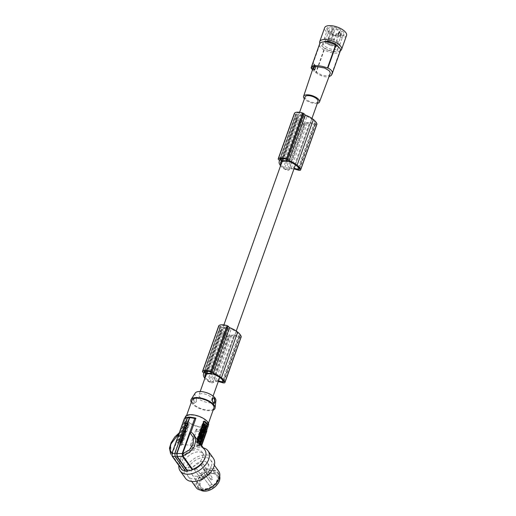 <?xml version="1.0" encoding="UTF-8"?>
<svg xmlns="http://www.w3.org/2000/svg" width="516" height="516" viewBox="0 0 516 516"><rect width="100%" height="100%" fill="white"/><g stroke="black" fill="none" stroke-linecap="round" stroke-linejoin="round"><path stroke-width="0.39" stroke-dasharray="2.58 1.94" d="M214.927 374.739L231.2 329.04A12.707 5.302 19.6 0 1 236.031 331.782A16.931 7.063 19.6 0 1 236.78 332.362A16.931 7.063 19.6 0 1 239.076 334.562A8.798 3.67 19.6 0 1 239.966 335.471A1.858 0.774 19.6 0 1 240.127 335.993A1.858 0.774 19.6 0 1 240.101 336.051A1.858 0.774 19.6 0 1 238.386 336.187L233.961 334.929L217.688 380.627L218.507 380.86M213.398 374.152L229.672 328.453A14.106 5.882 19.6 0 1 231.2 329.04M222.802 380.253L239.076 334.562M241.178 336.903A2.322 0.968 19.6 0 1 239.05 337.077L234.393 335.761L231.561 335.755L229.149 337.038A2.322 0.968 19.6 0 1 226.26 336.625A11.081 4.625 19.6 0 1 221.054 332.556A11.081 4.625 19.6 0 1 220.745 332.052A14.854 6.198 19.6 0 1 220.667 331.943A14.854 6.198 19.6 0 1 219.816 328.337A14.854 6.198 19.6 0 1 220.235 327.583L218.9 326.209A1.161 0.484 19.6 0 1 218.739 325.944M224.079 334.478A9.469 3.954 19.6 0 0 225.066 335.484L208.793 381.182A9.469 3.954 19.6 0 1 207.806 380.176L224.079 334.478A16.931 7.063 19.6 0 1 222.151 332.31A16.931 7.063 19.6 0 1 221.783 331.736A11.113 4.638 19.6 0 1 221.241 329.182A11.113 4.638 19.6 0 1 221.719 328.428L223.254 328.434L206.98 374.132M222.112 327.596L220.326 326.067A8.598 3.586 19.6 0 1 220.816 325.796A6.192 2.586 19.6 0 1 225.46 325.809A8.598 3.586 19.6 0 1 226.472 326.086L227.859 327.254L227.64 327.608L222.112 327.596L206.606 371.139M293.978 168.906L310.097 123.169L307.259 123.156L304.853 124.446A2.322 0.968 19.6 0 1 301.963 124.027A11.081 4.625 19.6 0 1 296.758 119.964A11.081 4.625 19.6 0 1 296.442 119.454A14.854 6.198 19.6 0 1 296.371 119.351A14.854 6.198 19.6 0 1 295.52 115.739A14.854 6.198 19.6 0 1 295.932 114.991L294.604 113.617A1.161 0.484 19.6 0 1 294.442 113.352M316.876 124.311A2.322 0.968 19.6 0 1 314.754 124.485L310.097 123.169M233.961 334.929A6.843 2.857 -160.4 0 1 232.2 335.155A6.843 2.857 -160.4 0 1 230.291 334.974L228.007 336.219L211.734 381.917L214.017 380.673A6.843 2.857 -160.4 0 0 215.927 380.853A6.843 2.857 -160.4 0 0 217.688 380.627M229.672 328.453L228.13 328.447A6.843 2.857 -160.4 0 0 225.344 328.079A6.843 2.857 -160.4 0 0 223.254 328.434M225.066 335.484A1.858 0.774 -160.4 0 0 228.007 336.219M207.806 380.176A16.931 7.063 19.6 0 1 205.878 378.009A16.931 7.063 19.6 0 1 205.51 377.435L221.783 331.736M307.259 123.156L290.992 168.855L288.579 170.145A2.322 0.968 19.6 0 1 285.69 169.725A11.081 4.625 19.6 0 1 280.562 165.765M289.721 168.074L305.994 122.376L303.705 123.627A1.858 0.774 -160.4 0 1 300.77 122.885L284.497 168.584A1.858 0.774 -160.4 0 0 287.431 169.319L289.721 168.074A6.843 2.857 -160.4 0 0 291.63 168.261A6.843 2.857 -160.4 0 0 293.391 168.029L294.204 168.261M218.274 381.505L234.393 335.761M298.506 167.661L314.779 121.963A8.798 3.67 19.6 0 1 315.663 122.879A1.858 0.774 19.6 0 1 315.824 123.401A1.858 0.774 19.6 0 1 315.798 123.459A1.858 0.774 19.6 0 1 314.089 123.595L309.665 122.331L293.391 168.029M208.793 381.182A1.858 0.774 -160.4 0 0 211.734 381.917M284.497 168.584A9.469 3.954 19.6 0 1 283.503 167.577L299.777 121.879A16.931 7.063 19.6 0 1 297.848 119.718A16.931 7.063 19.6 0 1 297.48 119.138A11.113 4.638 19.6 0 1 296.945 116.59A11.113 4.638 19.6 0 1 297.422 115.836L298.957 115.842L282.684 161.534M300.77 122.885A9.469 3.954 19.6 0 1 299.777 121.879M293.823 168.867L290.992 168.855M205.51 377.435A11.113 4.638 19.6 0 1 205.31 377.099M218.12 381.459L215.288 381.447L212.882 382.737A2.322 0.968 19.6 0 1 209.986 382.324A11.081 4.625 19.6 0 1 204.858 378.363M230.291 334.974L214.017 380.673M203.962 373.281L220.235 327.583M231.561 335.755L215.288 381.447M204.542 371.494L220.816 325.796M303.556 114.662L302.17 113.494A8.598 3.586 19.6 0 0 301.157 113.217A6.192 2.586 19.6 0 0 296.513 113.204A8.598 3.586 19.6 0 0 296.029 113.468L297.816 114.997L303.647 114.894L287.283 160.36M289.095 161.56L305.369 115.861A14.106 5.882 19.6 0 1 306.897 116.448A12.707 5.302 19.6 0 1 311.728 119.19A16.931 7.063 19.6 0 1 312.483 119.764A16.931 7.063 19.6 0 1 314.779 121.963M305.369 115.861L303.827 115.855A6.843 2.857 -160.4 0 0 301.041 115.487A6.843 2.857 -160.4 0 0 298.957 115.842M305.994 122.376A6.843 2.857 -160.4 0 0 307.904 122.563A6.843 2.857 -160.4 0 0 309.665 122.331M205.445 374.126L221.719 328.428M314.754 70.215L316.108 66.422L313.831 63.674L312.199 67.577L314.754 70.215L314.276 70.318L314.754 70.215M312.07 68.047L313.625 63.674A11.371 4.747 -160.4 0 0 315.831 65.951L314.276 70.318A11.371 4.747 -160.4 0 1 312.07 68.047L312.27 68.047M305.098 96.86A6.843 2.857 -160.4 0 0 307.962 100.626A6.843 2.857 -160.4 0 0 314.979 102.69A6.843 2.857 -160.4 0 0 317.998 101.452M201.995 393.65A6.843 2.857 -160.4 0 0 198.976 394.888A6.843 2.857 -160.4 0 0 201.84 398.655A6.843 2.857 -160.4 0 0 208.851 400.726A6.843 2.857 -160.4 0 0 211.876 399.481A6.843 2.857 -160.4 0 0 209.012 395.714A6.843 2.857 -160.4 0 0 201.995 393.65M279.659 160.689L295.932 114.991M209.186 371.507L225.46 325.809M284.884 158.915L301.157 113.217M283.503 167.577A16.931 7.063 19.6 0 1 281.575 165.417A16.931 7.063 19.6 0 1 281.207 164.836L297.48 119.138M281.207 164.836A11.113 4.638 19.6 0 1 281.007 164.507M281.149 161.534L297.422 115.836M280.24 158.902L296.513 113.204M228.13 328.447L211.857 374.145M290.631 162.147L306.897 116.448M303.827 115.855L287.554 161.553M314.586 65.119L314.212 65.119L313.573 67.119L313.947 67.39L314.083 64.887L314.637 65.468L313.928 65.99L314.489 65.88M313.573 67.119L313.431 67.783L313.805 67.79M330.092 73.962L329.002 75.246L327.138 75.91L321.907 75.22L315.495 71.556L313.502 69.447L313.109 67.899M317.308 103.394A8.443 3.522 19.6 0 1 315.779 103.516A8.443 3.522 19.6 0 1 304.408 98.801M313.225 67.86L313.225 67.86C312.664 65.861 312.993 64.945 314.212 65.119L314.083 64.887M315.353 66.19A11.371 4.747 -160.4 0 1 314.663 65.577L315.031 65.577L314.45 65.661L314.321 67.125L314.109 66.525L314.683 66.345L314.825 65.661L315.676 66.538L314.618 69.505L313.767 68.628L314.321 67.473L313.767 67.583L313.451 68.976A11.371 4.747 -160.4 0 0 314.141 69.589L314.618 69.505L314.141 69.589L315.624 66.19M312.29 69.686L315.728 72.704A46.414 32.231 -44.1 0 0 316.108 72.801C319.604 75.349 323.21 76.742 326.918 76.974L329.053 76.716M314.321 67.125L313.947 67.125L314.302 65.996M328.079 40.809A1.393 0.581 -160.4 0 0 327.466 41.061A1.393 0.581 -160.4 0 0 328.047 41.828A1.393 0.581 -160.4 0 0 329.472 42.248A1.393 0.581 -160.4 0 0 330.085 41.996A1.393 0.581 -160.4 0 0 329.505 41.228A1.393 0.581 -160.4 0 0 328.079 40.809M313.934 66.338L314.309 66.338L313.767 67.583L314.141 67.583M329.331 38.719A1.393 0.581 -160.4 0 0 328.718 38.971A1.393 0.581 -160.4 0 0 329.305 39.738A1.393 0.581 -160.4 0 0 330.73 40.158A1.393 0.581 -160.4 0 0 331.343 39.906A1.393 0.581 -160.4 0 0 330.762 39.139A1.393 0.581 -160.4 0 0 329.331 38.719M332.659 29.38A1.393 0.581 -160.4 0 0 332.046 29.631A1.393 0.581 -160.4 0 0 332.627 30.399A1.393 0.581 -160.4 0 0 334.052 30.818A1.393 0.581 -160.4 0 0 334.671 30.567A1.393 0.581 -160.4 0 0 334.084 29.799A1.393 0.581 -160.4 0 0 332.659 29.38M339.928 35.617L340.882 32.934L341.308 32.934A6.592 2.748 -160.4 0 1 341.598 34.411A6.592 2.748 -160.4 0 1 338.69 35.604A6.592 2.748 -160.4 0 1 331.936 33.617A6.592 2.748 -160.4 0 1 329.182 29.986A6.592 2.748 -160.4 0 1 332.091 28.793A6.592 2.748 -160.4 0 1 339.909 31.495L339.489 31.495A1.161 0.484 19.6 0 0 338.973 31.708A1.161 0.484 19.6 0 0 339.128 32.095L338.406 35.017A1.161 0.484 19.6 0 0 339.928 35.617L340.354 35.617A6.592 2.748 -160.4 0 0 338.954 34.179L338.535 34.179L339.489 31.495M340.882 32.934A1.161 0.484 19.6 0 1 339.36 32.334M331.401 31.47A1.393 0.581 -160.4 0 0 330.788 31.721A1.393 0.581 -160.4 0 0 331.369 32.489A1.393 0.581 -160.4 0 0 332.801 32.908A1.393 0.581 -160.4 0 0 333.413 32.656A1.393 0.581 -160.4 0 0 332.833 31.889A1.393 0.581 -160.4 0 0 331.401 31.47M336.729 33.579A1.393 0.581 -160.4 0 0 336.116 33.83A1.393 0.581 -160.4 0 0 336.696 34.598A1.393 0.581 -160.4 0 0 338.122 35.017A1.393 0.581 -160.4 0 0 338.735 34.766A1.393 0.581 -160.4 0 0 338.154 33.998A1.393 0.581 -160.4 0 0 336.729 33.579M341.308 32.934L340.354 35.617M339.128 32.095L338.173 34.772A1.161 0.484 19.6 0 1 338.019 34.391A1.161 0.484 19.6 0 1 338.535 34.179M333.401 42.918A1.393 0.581 -160.4 0 0 332.788 43.17A1.393 0.581 -160.4 0 0 333.368 43.937A1.393 0.581 -160.4 0 0 334.794 44.357A1.393 0.581 -160.4 0 0 335.413 44.105A1.393 0.581 -160.4 0 0 334.826 43.338A1.393 0.581 -160.4 0 0 333.401 42.918M319.23 45.073L319.623 45.073L311.458 68.009M339.909 31.495L338.954 34.179M337.922 43.144A6.592 2.748 -160.4 0 0 328.55 38.726A6.592 2.748 -160.4 0 0 325.641 39.925A6.592 2.748 -160.4 0 0 328.402 43.55A6.592 2.748 -160.4 0 0 335.155 45.537A6.592 2.748 -160.4 0 0 338.064 44.344A6.592 2.748 -160.4 0 0 337.922 43.144M330.027 45.169A8.353 3.483 19.6 0 1 323.983 39.332A8.353 3.483 19.6 0 1 333.678 39.1A8.353 3.483 19.6 0 1 339.722 44.937A8.353 3.483 19.6 0 1 330.027 45.169M333.613 35.101A8.353 3.483 19.6 0 1 329.737 32.972A8.353 3.483 19.6 0 1 327.57 29.257A8.353 3.483 19.6 0 1 337.264 29.025A8.353 3.483 19.6 0 1 343.308 34.862A8.353 3.483 19.6 0 1 339.283 36.372A8.353 3.483 19.6 0 1 333.613 35.101M333.575 34.978A9.282 3.87 19.6 0 1 329.266 32.618A9.282 3.87 19.6 0 1 327.912 27.387A9.282 3.87 19.6 0 1 337.632 28.232A9.282 3.87 19.6 0 1 344.359 33.572A9.282 3.87 19.6 0 1 339.87 36.391A9.282 3.87 19.6 0 1 333.575 34.978M346.533 35.494A11.604 4.844 19.6 0 1 337.832 37.223A11.604 4.844 19.6 0 1 326.202 31.573A11.604 4.844 19.6 0 1 324.674 27.709M340.399 50.71A11.604 4.844 19.6 0 1 330.995 50.691A11.604 4.844 19.6 0 1 321.249 45.479A11.604 4.844 19.6 0 1 319.843 43.467M337.774 46.311A8.004 3.341 19.6 0 1 338.193 48.194A8.004 3.341 19.6 0 1 334.658 49.646A8.004 3.341 19.6 0 1 326.46 47.233A8.004 3.341 19.6 0 1 323.106 42.828A8.004 3.341 19.6 0 1 324.022 41.867M333.955 51.632A8.004 3.341 19.6 0 1 325.751 49.22A8.004 3.341 19.6 0 1 322.403 44.815A8.004 3.341 19.6 0 1 325.931 43.363A8.004 3.341 19.6 0 1 334.136 45.776A8.004 3.341 19.6 0 1 337.483 50.181A8.004 3.341 19.6 0 1 333.955 51.632M319.21 45.073A11.371 4.747 -160.4 0 0 323.861 49.865L324.274 49.871A10.907 4.554 -160.4 0 0 335.406 53.135A10.907 4.554 -160.4 0 0 340.218 51.155A10.907 4.554 -160.4 0 0 340.263 49.923L340.676 49.923M319.623 45.073A10.907 4.554 19.6 0 1 319.668 43.841M323.861 49.865L315.728 72.704M314.683 66.345L314.321 67.473M340.263 49.923L332.098 72.859M324.274 49.871L316.108 72.801M313.741 66.525L314.147 66.938L313.741 66.525L314.147 66.938L313.741 66.525L314.109 66.525M195.229 393.076A11.036 4.605 -160.4 0 0 199.221 399.307A11.036 4.605 -160.4 0 0 210.954 402.886A11.036 4.605 -160.4 0 0 215.927 400.448M191.275 402.338A12.765 5.328 -160.4 0 0 209.341 410.736A12.765 5.328 -160.4 0 0 213.134 410.123M213.882 408.033A11.604 4.844 19.6 0 1 208.761 410.136A11.604 4.844 19.6 0 1 196.873 406.634A11.604 4.844 19.6 0 1 192.017 400.248M191.12 415.032A11.604 4.844 19.6 0 1 203.014 418.528A11.604 4.844 19.6 0 1 207.864 424.92A11.604 4.844 19.6 0 1 202.749 427.022A11.604 4.844 19.6 0 1 190.855 423.526A11.604 4.844 19.6 0 1 186.005 417.134A11.604 4.844 19.6 0 1 191.12 415.032M208.522 425.152A12.3 5.134 19.6 0 1 203.098 427.383A12.3 5.134 19.6 0 1 190.494 423.675A12.3 5.134 19.6 0 1 185.347 416.902M201.369 445.16L200.698 445.218L206.432 429.112A12.3 5.134 19.6 0 1 202.156 430.022A12.3 5.134 19.6 0 1 196.093 429.08L196.357 429.518A12.829 5.354 -160.4 0 0 201.414 430.383L201.466 430.473A12.952 5.405 -160.4 0 0 202.433 430.505A12.952 5.405 -160.4 0 0 203.343 430.479L203.472 432.447L198.892 445.302L199.318 446.488A15.783 9.933 144.3 0 1 203.059 447.514L202.775 448.107L200.698 445.218M185.566 471.263L185.741 470.902L175.382 456.499L175.085 453.512L187.837 417.696L188.611 417.18A12.829 5.354 -160.4 0 0 185.205 418.018L185.56 418.212A12.3 5.134 19.6 0 1 189.836 417.309A12.3 5.134 19.6 0 1 195.899 418.25M192.655 433.35L194.68 435.852M200.015 444.611L199.937 444.831A1.161 0.677 90.2 0 1 199.35 445.392A1.161 0.677 90.2 0 1 199.002 445.224L196.448 442.586A1.161 0.677 -89.8 0 1 196.215 440.993L203.078 421.72L203.652 421.72M203.975 421.288A1.161 0.677 90.2 0 0 203.665 421.159A1.161 0.677 90.2 0 0 203.078 421.72M202.091 432.705L202.227 431.724L203.446 432.976L203.156 433.801L202.324 434.117L202.846 434.659L202.556 435.485L201.891 434.795M201.492 434.382L201.485 433.814M204.62 425.016L204.942 424.094L205.258 424.416L205.058 424.978L205.961 425.913L205.478 426.538M205.039 426.087L204.768 425.803L204.491 426.564L204.994 427.364M205.168 426.532L205.897 426.893M204.871 428.293L205.516 426.893M204.439 425.507L204.001 427.338M202.543 425.694L203.762 426.951L203.459 427.809L202.401 426.719M203.052 431.673L202.266 431.621L202.956 429.68L203.272 430.002L203.072 430.563L203.975 431.499L203.678 432.318M204.82 423.971L203.73 426.532M203.523 425.371L202.595 425.545M203.581 422.778L203.846 424.287L204.207 424.171M199.634 438.548L199.937 437.691L199.524 435.562M200.73 436.33L200.937 435.362M200.808 436.904L201.085 437.381M201.588 437.471C202.369 436.613 202.427 435.736 201.75 434.84M200.047 432.711L201.259 433.969L200.969 434.795M200.795 434.607L200.518 434.324L200.26 435.053L200.711 435.517L200.421 436.343M200.176 436.091L199.602 435.498M199.492 434.259L200.021 434.414M197.376 440.2L196.912 442.16L199.782 444.328L199.131 444.45L199.782 444.328M198.466 437.794L201.059 440.083M196.912 442.16L199.408 444.328L200.685 440.083M202.182 426.719L203.401 427.97L203.104 428.796L202.278 429.112L202.801 429.654L202.388 430.357M202.311 430.273L201.917 429.867M201.84 429.789L201.446 429.383M200.479 436.897L200.827 437.258C200.511 438.645 200.64 438.781 201.208 437.652L201.937 438.013M200.156 437.536L200.047 438.439M200.892 439.419L201.556 438.013M203.24 428.893L203.446 428.312L205.007 428.603L203.852 430.983M203.562 430.241L203.343 429.693M200.414 432.711L201.098 433.408M201.234 433.369L202.059 432.795M201.227 429.383L201.369 430.789L201.698 429.867L201.975 430.157L201.646 431.079L202.169 430.35L202.446 430.641L201.679 432.795M202.324 434.117L202.704 434.124M202.846 434.659L203.227 434.659M203.156 433.801L203.53 433.801M203.82 432.982L203.446 432.976M204.768 425.803L205.142 425.803M205.961 425.913L206.342 425.913M204.491 426.564L204.871 426.564M205.058 424.978L205.433 424.978M205.258 424.416L205.632 424.416M205.252 427.88L205.626 427.88M204.136 426.951L203.762 426.951M203.646 430.002L203.272 430.002M203.446 430.563L203.072 430.563M203.975 431.499L204.349 431.499M202.775 431.389L203.156 431.389M204.368 425.094L203.994 425.094M204.136 425.9L204.51 425.9M203.878 425.255L203.504 425.255M204.226 424.287L203.846 424.287M204.852 424.939L204.478 424.939M199.937 437.691L200.311 437.691M199.357 436.71L199.06 436.491L199.434 436.497M199.266 437L199.64 437M199.563 437.304L199.937 437.304M201.64 435.781L201.201 436.278L201.698 436.53M201.259 433.969L201.64 433.969M200.298 434.704L199.918 434.698M200.711 435.517L201.085 435.517M200.26 435.053L200.634 435.053M200.892 434.324L200.518 434.324M197.551 440.774L197.286 442.16M198.163 442.399L197.718 441.393M198.776 440.819L198.77 441.206M199.692 441.548L198.57 440.387M198.924 439.039L198.286 439.8M197.912 439.8L198.338 440.148M198.576 440.4L197.957 440.148M198.757 441.69L199.189 441.638M198.073 440.471L197.641 440.561L197.996 440.625M199.44 443.715L197.325 441.922L197.641 440.561L198.015 440.561M202.653 429.112L202.278 429.112M203.104 428.796L203.478 428.796M203.775 427.97L203.401 427.97M200.827 437.258L201.201 437.258M204.155 430.163L204.53 430.163M204.317 430.531L204.691 430.531M204.136 429.286L203.949 429.699L204.323 429.699M204.091 429.177L203.717 429.177L204.097 429.286M203.949 429.699L203.717 429.177M204.807 429.383L204.433 429.383M205.007 428.603L205.381 428.603M201.279 431.666L200.821 432.079L201.337 432.414M202.446 430.641L202.82 430.641M202.214 431.279L201.84 431.273M202.027 431.079L201.646 431.079M202.356 430.157L201.975 430.157M201.369 430.789L201.75 430.796M201.182 430.596L201.556 430.596M201.511 429.673L201.885 429.673M204.775 449.887A15.087 9.494 -35.7 0 0 202.775 448.107M206.432 429.112L206.845 429.873M203.343 430.479L203.381 431.795L198.537 445.405L201.666 445.572L203.059 447.514M180.432 467.702A15.087 9.494 144.3 0 0 182.277 469.283L172.531 455.725L171.789 455.28M170.706 454.19L170.99 443.941L180.632 432.047L179.258 432.834M176.975 440.928L176.736 442.522L179.626 445.16L181.155 445.166L178.594 442.528A1.161 0.677 -89.8 0 1 178.368 440.935L176.975 440.928L178.226 439.716L178.491 436.401L179.671 433.305M181.277 444.766L179.626 445.16L181.503 445.334A1.161 0.677 90.2 0 0 182.09 444.773L188.953 425.5L188.379 425.5L181.277 444.766L182.09 444.773M180.278 467.502A15.087 9.494 144.3 0 1 192.436 448.075L190.359 445.185L181.626 444.45M185.56 418.212L172.37 453.661L172.531 455.725M182.277 469.283L181.993 469.876M185.205 418.018L184.373 418.47M190.41 417.147L190.423 417.154A12.952 5.405 -160.4 0 0 189.456 417.122A12.952 5.405 -160.4 0 0 188.54 417.147M196.357 429.518L196.512 430.989L191.326 445.54L196.66 445.398L197.435 446.482A15.783 9.933 -35.7 0 0 192.72 447.482L192.436 448.075M197.435 446.482L197.609 446.121A16.248 10.223 144.3 0 1 198.563 446.095A16.248 10.223 144.3 0 1 199.486 446.127M185.276 470.856A15.783 9.933 -35.7 0 0 185.741 470.902M183.128 458.666A11.604 7.301 -35.7 0 0 183.109 465.471A11.604 7.301 -35.7 0 0 192.5 466.903A11.604 7.301 -35.7 0 0 201.924 458.73A11.604 7.301 -35.7 0 0 201.95 451.919A11.604 7.301 -35.7 0 0 192.552 450.494A11.604 7.301 -35.7 0 0 183.128 458.666M198.537 445.405L199.318 446.488M198.892 445.302L197.015 445.295L201.595 432.44L201.466 430.473M191.326 445.54L192.72 447.482M190.359 445.185L196.093 429.08M196.66 445.398L201.504 431.789L201.414 430.383M197.015 445.295L197.609 446.121M195.545 418.05A12.829 5.354 -160.4 0 0 190.494 417.186L190.423 417.154M175.382 456.499L174.995 456.492M188.953 425.5A1.161 0.677 -89.8 0 0 188.721 423.907L187.901 423.9L188.379 425.5M187.901 423.9A12.3 5.134 19.6 0 1 185.347 421.262L184.657 421.662L178.226 439.716M188.721 423.907L186.166 421.269L185.109 421.101L185.818 421.101A1.161 0.677 -89.8 0 1 186.166 421.269M178.368 440.935L185.231 421.662A1.161 0.677 -89.8 0 1 185.818 421.101M181.155 445.166A1.161 0.677 90.2 0 0 181.503 445.334M182.541 436.117L183.309 433.962L182.935 433.962L182.348 432.092L180.948 434.859L181.6 435.149L181.929 434.227L181.793 435.349L182.071 435.633L182.4 434.711L182.541 436.117L182.167 436.117L182.935 433.962M181.322 434.865L182.729 432.092L183.309 433.962M181.535 438.955L180.316 437.697L180.013 438.555L181.226 439.806L181.535 438.955L179.942 437.697L179.632 438.548L180.013 438.555M183.728 432.789L184.019 431.969L183.567 431.499L183.825 430.776L184.276 431.241L184.573 430.421L183.354 429.164L183.064 429.989L183.49 430.428L183.232 431.15L182.799 430.712L182.509 431.537L183.354 432.789L182.135 431.537L182.425 430.712L182.851 431.15L183.109 430.428L182.683 429.983L182.98 429.164L184.193 430.421L183.902 431.241L184.276 431.241M184.715 430.892L185.057 430.75C185.954 431.711 185.895 432.621 184.876 433.472C184.07 432.86 184.019 432.002 184.715 430.892M188.198 424.726L187.824 424.726L186.644 429.093L188.198 424.726L185.979 422.436L184.36 426.326L183.986 426.326L186.644 429.093L184.36 426.326M187.824 424.726L185.605 422.436L185.979 422.436L185.328 422.559L183.986 426.326M182.277 437.329L182.593 437.652L182.787 437.097L183.696 438.026L183.986 437.207L183.083 436.272L182.967 435.388L182.277 437.329L181.903 437.329L182.593 435.388L182.709 436.272L183.612 437.2L183.315 438.026L183.696 438.026M181.097 441.857L180.716 441.851L181.368 441.096C182.025 440.819 182.129 441.161 181.664 442.128L182.013 442.483L182.4 441.625L181.767 439.929L180.29 442.915L180.6 443.238L180.8 442.676L181.703 443.612L182 442.786L181.097 441.857L181.626 440.799L180.987 441.09C181.651 440.812 181.748 441.161 181.29 442.128L181.638 442.483L182.025 441.625L181.387 439.929L180.755 440.541L179.91 442.915L180.29 442.915M184.676 428.68L183.683 429.615L184.676 428.68L185.05 429.067L185.36 428.209L184.141 426.958L183.277 428.319L184.141 426.958M183.277 428.319C183.219 429.57 183.496 429.86 184.122 429.189L184.496 429.189C183.87 429.86 183.593 429.57 183.651 428.325M185.973 431.37L185.754 428.815L184.889 430.254L185.238 430.615C185.818 429.493 185.947 429.622 185.625 431.008L185.973 431.37L185.625 431.008C185.947 429.622 185.818 429.493 185.238 430.615L184.863 430.615C185.438 429.493 185.566 429.622 185.244 431.008C185.566 429.622 185.438 429.493 184.863 430.615L184.515 430.254L185.373 428.815L185.592 431.363M180.168 442.793L180.368 441.019L181.2 439.89L180.226 440.206L179.955 438.703L179.736 440.361L179.316 440.496L178.975 441.47L179.878 441.174L180.168 442.793L179.794 442.786L179.504 441.174L178.975 441.47M182.967 440.064L183.657 438.136L182.096 437.845L181.787 438.697L182.664 440.922L182.967 440.064L182.432 439.697L182.806 439.697M181.187 437.245L180.665 436.71L180.374 437.529L181.593 438.787L181.671 436.568L182.193 437.11L182.483 436.284L181.264 435.027L181.187 437.245L180.29 436.704L180 437.529L180.374 437.529M183.296 434.466L183.006 435.291L184.225 436.542L184.296 434.324L184.818 434.865L185.115 434.04L183.896 432.782L183.819 435.001L182.922 434.466L182.625 435.285L183.006 435.291M182.4 434.711L182.025 434.711L181.89 435.833L182.264 435.833M182.219 434.911L182.593 434.911M182.071 435.633L181.696 435.633L182.025 434.711M181.929 434.227L181.555 434.227L181.419 435.343L181.793 435.349M181.748 434.42L182.122 434.427M181.6 435.149L181.226 435.149L181.555 434.227M182.161 432.995L182.316 433.95L182.161 432.995M182.541 432.995L182.69 433.95L182.541 432.995M180.316 437.697L179.942 437.697M181.226 439.806L180.852 439.806L181.155 438.948M179.632 438.548L180.852 439.806M184.193 430.421L184.573 430.421M183.354 429.164L182.98 429.164M183.064 429.989L182.683 429.983M183.902 431.241L183.451 430.776L183.193 431.499L183.644 431.969L183.354 432.789M182.425 430.712L182.799 430.712M182.135 431.537L182.509 431.537M182.851 431.15L183.232 431.15M183.49 430.428L183.109 430.428M183.644 431.969L184.019 431.969M183.567 431.499L183.193 431.499M183.451 430.776L183.825 430.776M184.335 430.892L184.683 430.75C185.579 431.711 185.521 432.614 184.502 433.472C183.696 432.86 183.644 432.002 184.335 430.892M184.528 431.628L184.631 432.595L184.528 431.628M184.902 431.628L185.005 432.595L184.902 431.628M186.444 426.706L185.618 427.487L184.838 425.029L186.818 426.706L185.992 427.487L185.212 425.029L184.838 425.029L185.418 424.945L185.728 425.436L185.354 425.436M186.005 426.113L186.818 426.706M185.663 425.816L185.786 425.113L185.663 425.816M185.928 424.868L186.586 425.545L186.212 425.545L185.154 424.623L185.67 423.165L187.411 424.958L187.095 426.326L186.212 425.545M185.554 424.862L186.05 423.172L187.785 424.965L187.476 426.326L186.895 426.416L187.269 426.416L186.586 425.545M185.47 423.262L186.05 423.172L185.47 423.262M186.386 426.119L185.728 425.436M186.044 425.816L186.166 425.113L186.044 425.816M183.283 435.71L182.909 435.71M182.593 435.388L182.967 435.388M183.083 436.272L182.709 436.272M183.986 437.207L183.612 437.2M183.315 438.026L182.412 437.091L182.213 437.652L182.593 437.652M182.412 437.091L182.787 437.097M182.213 437.652L181.903 437.329M180.6 443.238L180.226 443.238L180.8 442.676M180.226 443.238L179.91 442.915M180.716 441.851L182 442.786M180.426 442.676L181.329 443.612L181.626 442.786M181.664 442.128L181.29 442.128M182.013 442.483L181.638 442.483M182.4 441.625L182.025 441.625M181.329 443.612L181.703 443.612M185.05 429.067L184.676 429.067L184.98 428.209L183.767 426.958M185.36 428.209L184.98 428.209M184.676 429.067L184.302 428.68M183.928 428.59L183.722 428.087L183.928 428.59L183.644 428.299L184.38 428.377L183.928 428.59M183.722 428.087L184.102 428.087M184.38 428.377L184.006 428.377M184.889 430.254L184.515 430.254M179.878 441.174L179.504 441.174M178.594 441.464L179.362 440.361L179.239 439.671L179.613 439.671M179.362 440.361L179.736 440.361M179.239 439.671L179.955 438.703M179.581 438.697L179.852 440.206L180.226 440.206M179.852 440.206L181.2 439.89M180.826 439.89L180.477 440.858L180.852 440.858M180.368 441.019L179.994 441.012L180.136 441.819L180.51 441.819M180.477 440.858L179.994 441.012M180.136 441.819L179.794 442.786M178.942 440.496L179.316 440.496M182.432 439.697L183.283 438.136L181.716 437.839L181.413 438.697L181.787 438.697M181.413 438.697L182.29 440.922L182.664 440.922M182.974 438.987L183.354 438.993M183.657 438.136L183.283 438.136M182.29 440.922L182.593 440.064M181.993 438.71L182.225 439.232L181.993 438.71L182.374 438.819M182.748 438.819L182.6 439.232L182.367 438.71M182.6 439.232L182.225 439.232M181.716 437.839L182.096 437.845M182.709 438.91L183.083 438.916M181.264 435.027L182.483 436.284M181.884 437.961L181.219 438.787L180 437.529M180.89 435.027L180.813 437.245M182.109 436.284L181.813 437.104L181.29 436.568L181.509 437.961M181.813 437.104L182.193 437.11M181.671 436.568L181.29 436.568M181.219 438.787L181.593 438.787M180.29 436.704L180.665 436.71M180.974 435.852L180.594 435.852M184.225 436.542L182.625 435.285M183.819 435.001L182.922 434.466M183.844 436.542L183.922 434.324L184.444 434.865L184.734 434.04L183.522 432.782L183.225 433.608L183.606 433.608M183.225 433.608L183.444 435.001M184.296 434.324L183.922 434.324M184.444 434.865L184.818 434.865M185.115 434.04L184.734 434.04M183.522 432.782L183.896 432.782M184.515 435.723L184.141 435.723M194.384 401.938A2.322 1.361 -89.8 0 1 194.197 398.668A2.322 1.361 -89.8 0 1 196.106 398.333A2.322 1.361 -89.8 0 1 196.235 398.539A2.322 1.361 -89.8 0 1 196.228 401.738A2.322 1.361 -89.8 0 1 194.384 401.938M193.552 399.152C194.403 397.72 195.248 397.443 196.099 398.313L196.415 401.222L195.674 402.577L194.39 403.473L192.887 402.912L193.552 399.152M212.534 398.539A2.322 1.361 90.2 0 0 212.502 398.591A2.322 1.361 90.2 0 0 212.489 401.796A2.322 1.361 90.2 0 0 212.702 402.099M203.556 460.814A11.604 7.301 -35.7 0 0 203.53 454.119A11.604 7.301 -35.7 0 0 194.132 452.687A11.604 7.301 -35.7 0 0 184.709 460.859A11.604 7.301 -35.7 0 0 184.683 467.664A11.604 7.301 -35.7 0 0 192.5 469.566M178.846 465.503A17.17 10.81 144.3 0 1 188.785 451.435A17.17 10.81 144.3 0 1 203.336 447.888M185.425 478.235A17.17 10.81 144.3 0 1 194.048 458.756A17.17 10.81 144.3 0 1 213.314 458.189M188.088 468.173A13.926 8.766 144.3 0 1 199.402 458.363A13.926 8.766 144.3 0 1 210.676 460.085A13.926 8.766 144.3 0 1 210.651 468.251A13.926 8.766 144.3 0 1 199.337 478.061A13.926 8.766 144.3 0 1 188.063 476.339A13.926 8.766 144.3 0 1 188.088 468.173M218.758 471.327A13.926 8.766 -35.7 0 0 207.49 469.612A13.926 8.766 -35.7 0 0 196.177 479.422A13.926 8.766 -35.7 0 0 195.964 479.893A13.926 8.766 -35.7 0 0 195.222 482.221A13.926 8.766 -35.7 0 0 196.151 487.588M196.68 482.428A12.648 7.959 -35.7 0 0 204.704 489.626A12.648 7.959 -35.7 0 0 218.229 479.532A12.648 7.959 -35.7 0 0 218.9 477.416A12.648 7.959 -35.7 0 0 209.677 470.437A12.648 7.959 -35.7 0 0 196.68 482.428M217.565 479.957A12.068 7.598 144.3 0 1 207.761 488.458A12.068 7.598 144.3 0 1 197.996 486.969A12.068 7.598 144.3 0 1 198.015 479.893A12.068 7.598 144.3 0 1 207.819 471.392A12.068 7.598 144.3 0 1 217.591 472.882A12.068 7.598 144.3 0 1 217.565 479.957M200.711 490.142A12.068 7.598 144.3 0 1 199.363 488.871A12.068 7.598 144.3 0 1 199.382 481.796A12.068 7.598 144.3 0 1 209.186 473.295A12.068 7.598 144.3 0 1 218.958 474.785A12.068 7.598 144.3 0 1 219.732 476.468M213.166 473.456A10.791 6.792 144.3 0 1 217.9 481.854A10.791 6.792 144.3 0 1 205.149 490.2A10.791 6.792 144.3 0 1 200.808 481.054A10.791 6.792 144.3 0 1 211.083 473.669A10.791 6.792 144.3 0 1 213.166 473.456M212.353 473.598A9.804 6.173 144.3 0 1 216.643 475.442A9.804 6.173 144.3 0 1 216.649 481.228A9.804 6.173 144.3 0 1 212.882 485.782A9.804 6.173 144.3 0 1 210.554 487.304A9.804 6.173 144.3 0 1 205.065 488.807A9.804 6.173 144.3 0 1 200.724 486.891A9.804 6.173 144.3 0 1 200.769 481.176A9.804 6.173 144.3 0 1 201.124 480.499A9.804 6.173 144.3 0 1 210.457 473.791A9.804 6.173 144.3 0 1 212.353 473.598M212.392 484.924A1.393 0.877 144.3 0 0 211.27 484.756A1.393 0.877 144.3 0 0 210.135 485.737A1.393 0.877 144.3 0 0 210.102 486.498L201.582 474.804A9.63 6.063 144.3 0 1 191.946 474.385A9.63 6.063 144.3 0 1 191.991 468.773A9.63 6.063 144.3 0 1 199.782 462.001A9.63 6.063 144.3 0 1 207.587 463.142A9.63 6.063 144.3 0 1 207.593 468.825A9.63 6.063 144.3 0 1 203.91 473.282L203.51 472.572A1.393 0.877 144.3 0 0 203.472 472.521L212.392 484.924A1.393 0.877 144.3 0 1 212.431 484.976L203.91 473.282M210.102 486.498L201.582 474.804M201.182 474.094A1.393 0.877 144.3 0 1 201.214 473.327A1.393 0.877 144.3 0 1 202.349 472.346A1.393 0.877 144.3 0 1 203.472 472.521M194.661 469.683A1.161 0.729 144.3 0 1 194.151 469.457A1.161 0.729 144.3 0 1 194.364 468.464A1.161 0.729 144.3 0 1 195.519 467.883A1.161 0.729 144.3 0 1 196.035 468.102A1.161 0.729 144.3 0 1 195.822 469.102A1.161 0.729 144.3 0 1 194.661 469.683M201.517 465.193A1.161 0.729 144.3 0 1 201.001 464.974A1.161 0.729 144.3 0 1 201.214 463.981A1.161 0.729 144.3 0 1 202.375 463.394A1.161 0.729 144.3 0 1 202.891 463.62A1.161 0.729 144.3 0 1 202.678 464.613A1.161 0.729 144.3 0 1 201.517 465.193M204.059 469.715A1.161 0.729 144.3 0 1 203.549 469.489A1.161 0.729 144.3 0 1 203.762 468.496A1.161 0.729 144.3 0 1 204.923 467.915A1.161 0.729 144.3 0 1 205.433 468.135A1.161 0.729 144.3 0 1 205.22 469.134A1.161 0.729 144.3 0 1 204.059 469.715M201.924 479.783A1.161 0.729 144.3 0 1 201.414 479.564A1.161 0.729 144.3 0 1 201.627 478.564A1.161 0.729 144.3 0 1 202.788 477.984A1.161 0.729 144.3 0 1 203.298 478.203A1.161 0.729 144.3 0 1 203.085 479.203A1.161 0.729 144.3 0 1 201.924 479.783M208.78 475.3A1.161 0.729 144.3 0 1 208.27 475.075A1.161 0.729 144.3 0 1 208.483 474.081A1.161 0.729 144.3 0 1 209.638 473.495A1.161 0.729 144.3 0 1 210.154 473.72A1.161 0.729 144.3 0 1 209.941 474.714A1.161 0.729 144.3 0 1 208.78 475.3M211.321 479.815A1.161 0.729 144.3 0 1 210.812 479.59A1.161 0.729 144.3 0 1 211.025 478.596A1.161 0.729 144.3 0 1 212.186 478.016A1.161 0.729 144.3 0 1 212.695 478.235A1.161 0.729 144.3 0 1 212.482 479.235A1.161 0.729 144.3 0 1 211.321 479.815M280.175 165.152L296.442 119.454M204.471 377.751L220.745 332.052M223.692 381.169L239.966 335.471M222.783 382.775L239.05 337.077M205.542 371.204L221.203 327.228M298.48 170.177L314.754 124.485M288.579 170.145L304.853 124.446M303.705 123.627L287.431 169.319M222.731 380.169L238.386 336.187M299.396 168.577L315.663 122.879M219.758 377.48L236.031 331.782M204.052 371.765L220.326 326.067M204.239 371.649L220.364 326.364M298.429 167.571L314.089 123.595M202.627 371.907L218.9 326.209M212.882 382.737L229.149 337.038M285.69 169.725L301.963 124.027M211.521 372.887L227.64 327.608M211.586 372.952L227.859 327.254M278.33 159.315L294.604 113.617M210.747 372.088L227.021 326.389M286.445 159.489L302.718 113.791M285.896 159.192L302.17 113.494M209.986 382.324L226.26 336.625M210.199 371.784L226.472 326.086M287.219 160.289L303.344 115.016M282.31 158.547L297.816 114.997M281.246 158.612L296.9 114.636M279.943 159.051L296.061 113.772M279.756 159.167L296.029 113.468M295.455 164.888L311.728 119.19M313.573 67.39L313.947 67.39M314.257 65.461L314.637 65.468M314.302 66.074L314.676 66.074M313.393 68.628L313.767 68.628M313.451 68.976L313.818 68.976M197.609 440.999L196.215 440.993M198.299 442.593L196.448 442.586M199.744 436.794L200.118 436.794M196.848 441.69L197.222 441.69M199.086 441.309L199.46 441.309M199.015 441.064L199.389 441.07M197.28 441.573L197.654 441.573M197.325 441.922L197.699 441.922M200.75 440.554L201.124 440.561M199.002 445.224L200.53 445.231M172.37 453.661L171.938 453.396M179.078 433.343L179.774 432.866M203.291 430.389A12.829 5.354 -160.4 0 0 206.697 429.557M203.381 431.795A13.693 5.715 -160.4 0 0 206.851 431.021M196.512 430.989A13.693 5.715 -160.4 0 0 201.504 431.789M201.595 432.44A14.158 5.908 -160.4 0 0 203.472 432.447M185.231 421.662L184.657 421.662M182.09 432.711L181.716 432.705M185.657 425.197L185.283 425.197M186.773 426.351L186.399 426.345M187.785 424.965L187.411 424.958M185.483 424.275L185.109 424.268M185.528 424.623L185.154 424.623M186.657 425.784L186.282 425.784M187.83 425.313L187.456 425.313M188.263 425.197L187.889 425.197M184.425 426.803L184.051 426.797M181.135 440.548L180.755 440.541M178.594 442.528L176.736 442.522M212.431 484.976L203.51 472.572M204.001 371.83L220.274 326.131M204.968 374.88L221.241 329.182M299.596 112.314L282.071 161.534M223.892 324.906L206.368 374.126M200.189 391.483L198.976 394.888M211.676 373.184L227.949 327.486M279.556 160.579L295.52 115.739M203.852 373.171L219.816 328.337M287.38 160.586L303.647 114.894M280.672 162.282L296.945 116.59M279.698 159.238L295.971 113.539M313.309 67.906L313.683 67.906M314.579 65.538L314.947 65.538M332.046 29.631L328.718 38.971M338.019 34.391L338.973 31.708M336.116 33.83L332.788 43.17M341.598 34.411L338.064 44.344M323.983 39.332L327.57 29.257M329.737 32.972L329.266 32.618M322.403 44.815L323.106 42.828M340.218 51.155L332.523 72.762M330.788 31.721L327.466 41.061M207.864 424.92L208.438 423.313M205.194 427.461L204.82 427.461M199.582 436.349L199.208 436.349M201.898 436.639L201.517 436.639M201.827 435.672L201.453 435.672M198.97 440.638L198.589 440.638M198.95 441.393L198.576 441.393M198.654 440.432L198.273 440.432M199.118 439.006L198.737 439.006M199.769 441.58L199.389 441.58M199.273 441.599L198.899 441.593M199.511 443.754L199.137 443.754M198.144 440.432L197.77 440.432M199.228 444.495L199.608 444.495M201.53 432.524L201.156 432.524M201.459 431.557L201.085 431.557M201.421 433.414L201.047 433.414M203.665 421.159L204.368 421.166M199.35 445.392L200.756 445.398M182.729 432.092L182.348 432.092M182.612 432.982L182.238 432.982M182.69 433.95L182.316 433.95M185.057 430.75L184.683 430.75M184.876 433.472L184.502 433.472M184.934 431.628L184.56 431.628M185.005 432.595L184.631 432.595M184.967 424.913L185.341 424.913M186.089 426.074L186.47 426.074M185.618 427.487L185.992 427.487M185.786 425.113L186.166 425.113M185.773 425.868L186.147 425.868M185.599 423.133L185.973 423.133M185.47 424.907L185.844 424.907M186.966 426.448L187.34 426.455M185.883 422.391L185.502 422.385M186.747 429.138L186.366 429.138M181.767 439.929L181.387 439.929M183.78 428.732L184.16 428.732M185.754 428.815L185.373 428.815M185.212 429.68L185.586 429.68M184.683 467.664L183.109 465.471M210.676 460.085L214.366 465.219M197.996 486.969L199.363 488.871M194.151 469.457L201.414 479.564M201.001 464.974L208.27 475.075M203.549 469.489L210.812 479.59M217.591 472.882L218.958 474.785M333.413 32.656L330.085 41.996M329.182 29.986L325.641 39.925M202.891 463.62L210.154 473.72M205.433 468.135L212.695 478.235M339.722 44.937L343.308 34.862M188.063 476.339L191.759 481.48M201.124 480.499L200.808 481.054M210.457 473.791L211.083 473.669M186.005 417.134L186.573 415.535M178.891 435.04L185.005 417.87M337.483 50.181L338.193 48.194M338.735 34.766L335.413 44.105M196.035 468.102L203.298 478.203M223.854 381.692L240.127 335.993M207.587 463.142L216.643 475.442M191.946 474.385L200.724 486.891M212.489 401.796L212.953 402.628M311.948 118.441L295.423 164.856M236.251 331.033L219.719 377.454M213.089 396.082L211.876 399.481M339.283 36.372L339.87 36.391M299.557 169.1L315.824 123.401M203.53 454.119L201.95 451.919M334.671 30.567L331.343 39.906"/><path stroke-width="0.77" d="M205.31 377.099A11.113 4.638 19.6 0 1 204.968 374.88A11.113 4.638 19.6 0 1 205.445 374.126L206.98 374.132A6.843 2.857 -160.4 0 1 209.07 373.778A6.843 2.857 -160.4 0 1 211.857 374.145L213.398 374.152A14.106 5.882 19.6 0 1 214.927 374.739A12.707 5.302 19.6 0 1 219.758 377.48A16.931 7.063 19.6 0 1 220.506 378.06A16.931 7.063 19.6 0 1 222.802 380.253A8.798 3.67 19.6 0 1 223.692 381.169A1.858 0.774 19.6 0 1 223.854 381.692A1.858 0.774 19.6 0 1 223.828 381.75A1.858 0.774 19.6 0 1 222.119 381.885L222.731 380.169M218.739 325.944A1.161 0.484 19.6 0 1 218.752 325.828A1.161 0.484 19.6 0 1 218.816 325.731A9.746 4.064 19.6 0 1 218.971 325.564A8.379 3.496 19.6 0 1 227.137 325.686A9.746 4.064 19.6 0 1 227.337 325.757A1.161 0.484 19.6 0 1 228.188 326.241L229.523 327.621A14.854 6.198 19.6 0 1 237.554 332.001A14.854 6.198 19.6 0 1 237.689 332.111A15.228 6.353 19.6 0 1 237.708 332.123A15.228 6.353 19.6 0 1 241.211 336.516A2.322 0.968 19.6 0 1 241.211 336.832A2.322 0.968 19.6 0 1 241.178 336.903M204.858 378.363A11.081 4.625 19.6 0 1 204.781 378.254A11.081 4.625 19.6 0 1 204.471 377.751A14.854 6.198 19.6 0 1 204.394 377.641A14.854 6.198 19.6 0 1 203.543 374.036A14.854 6.198 19.6 0 1 203.962 373.281L202.627 371.907A1.161 0.484 19.6 0 1 202.478 371.52A1.161 0.484 19.6 0 1 202.543 371.423A9.746 4.064 19.6 0 1 202.698 371.262A8.379 3.496 19.6 0 1 210.863 371.385A9.746 4.064 19.6 0 1 211.063 371.455A1.161 0.484 19.6 0 1 211.915 371.939L213.25 373.32A14.854 6.198 19.6 0 1 221.287 377.699A14.854 6.198 19.6 0 1 221.416 377.802A15.228 6.353 19.6 0 1 221.435 377.822A15.228 6.353 19.6 0 1 224.937 382.214A2.322 0.968 19.6 0 1 224.937 382.53A2.322 0.968 19.6 0 1 224.905 382.601A2.322 0.968 19.6 0 1 222.783 382.775L218.274 381.505M204.929 372.926L204.052 371.765A8.598 3.586 19.6 0 1 204.542 371.494A6.192 2.586 19.6 0 1 209.186 371.507A8.598 3.586 19.6 0 1 210.199 371.784L211.586 372.952L211.367 373.307L205.845 373.287L204.929 372.926L205.542 371.204M280.562 165.765A11.081 4.625 19.6 0 1 280.485 165.655A11.081 4.625 19.6 0 1 280.175 165.152A14.854 6.198 19.6 0 1 280.098 165.049A14.854 6.198 19.6 0 1 279.246 161.437A14.854 6.198 19.6 0 1 279.659 160.689L278.33 159.315A1.161 0.484 19.6 0 1 278.176 158.928A1.161 0.484 19.6 0 1 278.247 158.831A9.746 4.064 19.6 0 1 278.401 158.67A8.379 3.496 19.6 0 1 286.567 158.793A9.746 4.064 19.6 0 1 286.761 158.864A1.161 0.484 19.6 0 1 287.618 159.347L288.954 160.721A14.854 6.198 19.6 0 1 296.984 165.107A14.854 6.198 19.6 0 1 297.113 165.21A15.228 6.353 19.6 0 1 297.139 165.23A15.228 6.353 19.6 0 1 300.635 169.622A2.322 0.968 19.6 0 1 300.641 169.932A2.322 0.968 19.6 0 1 300.609 170.009A2.322 0.968 19.6 0 1 298.48 170.177L293.978 168.906M210.863 371.385L227.137 325.686M202.698 371.262L218.971 325.564M213.25 373.32L229.523 327.621M218.507 380.86L222.119 381.885M281.007 164.507A11.113 4.638 19.6 0 1 280.672 162.282A11.113 4.638 19.6 0 1 281.149 161.534L282.684 161.534A6.843 2.857 -160.4 0 1 284.774 161.186A6.843 2.857 -160.4 0 1 287.554 161.553L289.095 161.56A14.106 5.882 19.6 0 1 290.631 162.147A12.707 5.302 19.6 0 1 295.455 164.888A16.931 7.063 19.6 0 1 296.21 165.462A16.931 7.063 19.6 0 1 298.506 167.661A8.798 3.67 19.6 0 1 299.396 168.577A1.858 0.774 19.6 0 1 299.557 169.1A1.858 0.774 19.6 0 1 299.525 169.158A1.858 0.774 19.6 0 1 297.816 169.293L298.429 167.571M211.063 371.455L227.337 325.757M294.204 168.261L297.816 169.293M221.416 377.802L237.689 332.111M294.442 113.352A1.161 0.484 19.6 0 1 294.449 113.23A1.161 0.484 19.6 0 1 294.52 113.133A9.746 4.064 19.6 0 1 294.675 112.972A8.379 3.496 19.6 0 1 302.84 113.094A9.746 4.064 19.6 0 1 303.034 113.165A1.161 0.484 19.6 0 1 303.892 113.649L305.227 115.023A14.854 6.198 19.6 0 1 313.257 119.409A14.854 6.198 19.6 0 1 313.386 119.512A15.228 6.353 19.6 0 1 313.412 119.531A15.228 6.353 19.6 0 1 316.908 123.924A2.322 0.968 19.6 0 1 316.914 124.233A2.322 0.968 19.6 0 1 316.876 124.311M311.948 118.441L317.998 101.452A6.843 2.857 -160.4 0 0 315.134 97.685A6.843 2.857 -160.4 0 0 308.116 95.621A6.843 2.857 -160.4 0 0 305.098 96.86L299.596 112.314M286.567 158.793L302.84 113.094M278.401 158.67L294.675 112.972M288.954 160.721L305.227 115.023M287.07 160.715L281.543 160.695L279.756 159.167A8.598 3.586 19.6 0 1 280.24 158.902A6.192 2.586 19.6 0 1 284.884 158.915A8.598 3.586 19.6 0 1 285.896 159.192L287.283 160.36L287.07 160.715L287.219 160.289M202.543 371.423L218.816 325.731M297.113 165.21L313.386 119.512M278.247 158.831L294.52 113.133M286.761 158.864L303.034 113.165M304.408 98.801A8.443 3.522 19.6 0 1 303.589 96.35L313.218 67.667L314.515 66.925L317.359 66.693L324.545 68.002L329.034 70.608L330.008 72.021L330.227 73.42L319.488 102.013A8.443 3.522 19.6 0 1 317.308 103.394M303.589 96.35A8.443 3.522 19.6 0 1 307.317 94.796A8.443 3.522 19.6 0 1 315.998 97.356A8.443 3.522 19.6 0 1 319.488 102.013M311.406 67.035L319.668 43.841A10.907 4.554 19.6 0 1 324.48 41.861A10.907 4.554 19.6 0 1 335.613 45.124L327.447 68.06C323.603 66.48 319.785 65.693 315.992 65.706L312.219 66.248L311.432 66.97L311.458 68.009A46.414 32.231 -44.1 0 1 311.077 67.906L319.23 45.073M312.451 69.86L311.077 67.906M327.447 68.06A46.414 32.231 -44.1 0 0 327.899 67.964C330.608 69.299 332.156 70.892 332.543 72.762A46.414 32.231 -44.1 0 1 332.098 72.859L331.382 75.342L329.053 76.716M319.843 43.467A11.604 4.844 19.6 0 1 319.72 41.622L324.674 27.709A11.604 4.844 19.6 0 1 333.375 25.981A11.604 4.844 19.6 0 1 345.004 31.637A11.604 4.844 19.6 0 1 346.533 35.494L341.579 49.401A11.604 4.844 19.6 0 1 340.399 50.71M319.72 41.622A11.604 4.844 19.6 0 1 328.421 39.893A11.604 4.844 19.6 0 1 340.05 45.543A11.604 4.844 19.6 0 1 341.579 49.401M324.022 41.867A8.004 3.341 19.6 0 1 326.641 41.377A8.004 3.341 19.6 0 1 337.774 46.311M327.899 67.964L336.026 45.131L335.613 45.124M336.026 45.131A11.371 4.747 19.6 0 1 340.676 49.923L331.956 74.356M213.134 410.123A12.765 5.328 -160.4 0 0 215.088 407.911L215.927 400.448A11.036 4.605 -160.4 0 0 210.767 394.559A11.036 4.605 -160.4 0 0 199.898 391.483A11.036 4.605 -160.4 0 0 195.229 393.076L191.159 399.39A12.765 5.328 -160.4 0 0 191.275 402.338M215.088 407.911A12.765 5.328 -160.4 0 0 209.128 401.1A12.765 5.328 -160.4 0 0 196.557 397.546A12.765 5.328 -160.4 0 0 191.159 399.39M213.676 403.499C214.353 403.776 214.772 403.248 214.92 401.912L214.043 398.042L212.753 398.21L212.328 400.835L213.676 403.499M186.573 415.535L192.017 400.248A11.604 4.844 19.6 0 1 197.138 398.146A11.604 4.844 19.6 0 1 209.025 401.642A11.604 4.844 19.6 0 1 213.882 408.033L208.438 423.313M185.005 417.87L185.347 416.902A12.3 5.134 19.6 0 1 190.772 414.671A12.3 5.134 19.6 0 1 203.375 418.379A12.3 5.134 19.6 0 1 208.522 425.152L201.388 445.185M192.655 433.35L193.906 434.775L195.777 440.425L194.235 446.824L189.546 452.416L182.87 455.763L182.709 453.699L190.114 432.905L190.972 432.086L192.655 433.35L197.222 439.78L203.652 421.72L204.839 421.333A12.3 5.134 19.6 0 1 207.393 423.971L207.374 425.558L206.8 425.558L200.015 444.611M200.698 445.218C201.633 445.405 201.614 445.173 200.627 444.515L207.374 425.558M190.972 432.086L195.899 418.25L194.713 418.502A13.693 5.715 -160.4 0 0 189.72 417.702L190.327 417.141L195.545 418.05M204.368 421.166L204.839 421.333L204.014 421.327L206.574 423.965A1.161 0.677 -89.8 0 1 206.8 425.558M197.222 439.78L198.299 442.593L200.53 445.231L200.627 444.515M202.556 435.485L201.711 434.227L202.008 433.401L202.833 433.085L202.311 432.543L202.607 431.724L203.82 432.982L203.53 433.801L202.704 434.124L203.227 434.659L202.93 435.485M201.891 434.795L201.492 434.382M201.485 433.814L202.459 433.085L202.091 432.705M205.478 426.538L205.039 426.087M204.994 427.364L205.549 426.538L205.194 427.461L205.142 425.803L205.742 426.732M204.001 427.338L204.871 428.293M204.439 425.507L204.62 425.016M202.401 426.719L202.543 425.694L202.917 425.694L204.136 426.951L203.614 427.809M202.82 431.944L203.156 431.389L204.059 432.318L203.052 431.673M202.672 430.486L203.175 429.654L202.653 429.112L203.478 428.796L203.775 427.97L202.556 426.719L202.266 427.538L202.782 428.08L201.956 428.396L201.666 429.222L202.885 430.479M203.73 426.532L203.523 425.371M203.736 424.442L202.595 425.545L203.362 424.442L203.581 422.778L203.955 422.778L203.736 424.442L203.362 424.442M204.207 424.171L205.2 423.971L204.368 425.094L204.168 426.867L203.878 425.255L202.975 425.545M199.524 435.562L199.279 435.923C199.898 435.259 200.182 435.549 200.118 436.794L200.008 438.548L198.415 437.291L199.279 435.923L198.415 437.291M199.337 435.498L198.899 435.923M200.73 436.343L200.808 436.904M201.085 437.381L201.588 437.471M201.75 434.84L200.937 435.362M201.343 434.795L200.892 434.324L200.795 436.343L199.576 435.085L199.866 434.259L200.298 434.704L200.421 432.711L201.64 433.969L201.343 434.795L200.795 434.607M200.795 436.343L200.176 436.091M199.602 435.498L199.202 435.085L199.866 434.259M200.021 434.414L199.75 433.537L200.421 432.711M197.376 440.2L198.189 437.916L198.57 437.923L197.551 440.774M201.446 429.383L201.582 428.396L202.407 428.08L201.885 427.538L202.556 426.719M200.827 437.258C200.511 438.645 200.64 438.781 201.208 437.652L201.937 438.013L201.079 439.458L200.853 436.904L201.201 437.258C200.885 438.645 201.014 438.781 201.588 437.652C201.014 438.781 200.885 438.645 201.201 437.258M200.853 436.904L200.156 437.536M200.047 438.439L200.892 439.419M203.852 430.983L203.562 430.241M203.343 429.693L203.24 428.893M200.46 431.537L200.84 431.537L201.608 429.383L201.227 429.383L200.414 432.711M201.633 433.401L202.008 433.401M202.459 433.085L202.833 433.085M205.155 424.094L206.342 425.913L206.045 426.738M205.323 424.094L204.478 426.468L205.058 428.338L205.897 426.893L205.549 426.538M202.24 426.551L203.833 427.809M202.614 426.551L202.917 425.694M204.059 432.318L204.349 431.499L203.169 429.68M202.472 431.621L203.33 429.68M202.64 431.621L202.956 431.95M205.2 423.971L204.226 424.287L203.955 422.778M203.24 423.746L203.614 423.746M203.317 424.578L202.943 424.578M200.008 438.548L198.789 437.291M199.64 437L199.434 436.497L199.64 437M201.105 436.336L201.782 437.516C202.794 436.626 202.852 435.717 201.937 434.795L201.105 436.336M201.575 436.278L201.898 436.639L201.827 435.672L201.575 436.278M201.698 436.53L201.64 435.781M199.75 433.537L200.131 433.537M200.176 433.975L200.556 433.975M199.202 435.085L199.576 435.085M199.505 444.45L201.124 440.561L198.841 437.794M199.079 440.69L198.95 441.393L199.079 440.69M199.692 441.548L199.118 439.006L198.338 440.148L199.595 441.451M199.195 441.632L200.002 442.612L199.35 443.625M199.44 443.715L198.163 442.399M197.718 441.393L198.015 440.561M198.073 440.471L199.189 441.638L198.757 441.69M198.77 441.206L198.776 440.819M199.544 441.393L198.924 439.039M197.996 440.625L198.815 441.638M199.073 441.735L199.627 442.612L199.292 443.56M202.407 428.08L202.782 428.08M201.885 427.538L202.266 427.538M201.285 429.222L201.666 429.222M201.956 428.396L201.582 428.396M204.691 430.531L205.381 428.603L203.82 428.312L203.517 429.17L204.388 431.389L204.691 430.531M204.091 429.177L204.323 429.699L204.091 429.177M204.471 429.286L204.136 429.286M203.136 429.17L203.517 429.17M201.608 429.383L201.556 430.596L202.072 429.873L202.356 430.157L202.214 431.279L202.543 430.357L202.82 430.641L202.059 432.795L201.047 433.414M200.84 431.537L201.421 433.414M201.195 432.079L201.53 432.524L201.459 431.557L201.195 432.079M201.337 432.414L201.279 431.666M192.333 469.915L182.522 456.267L177.265 456.505L187.618 470.908A15.783 9.933 -35.7 0 0 192.333 469.915L192.616 469.321L182.87 455.763M182.522 456.267L182.225 453.564L194.713 418.502M192.616 469.321A15.087 9.494 -35.7 0 0 204.775 449.887L201.369 445.16M200.53 445.231L200.743 444.831L200.195 444.831M201.666 445.572L206.851 431.021L206.697 429.557M171.789 455.28L180.278 467.502A15.087 9.494 144.3 0 0 180.432 467.702M185.276 470.856A15.783 9.933 -35.7 0 1 181.993 469.876L172.183 456.234L171.886 453.532L184.373 418.47L185.205 418.018M187.618 470.908L187.443 471.269A16.248 10.223 -35.7 0 1 186.489 471.302A16.248 10.223 -35.7 0 1 185.566 471.263L175.208 456.86L174.847 453.274L187.456 417.863L188.54 417.147M190.423 417.154L189.34 417.87L176.73 453.28L174.847 453.274M188.243 417.083L190.41 417.147M176.73 453.28L177.091 456.866L175.208 456.86M182.225 453.564L176.962 453.519L189.72 417.702M187.443 471.269L177.091 456.866M176.962 453.519L177.265 456.505M174.995 456.492L172.183 456.234M174.776 453.512L171.886 453.532M212.702 402.099A2.322 1.361 90.2 0 0 212.94 402.332A2.322 1.361 90.2 0 0 214.733 401.106A2.322 1.361 90.2 0 0 214.017 398.062A2.322 1.361 90.2 0 0 212.534 398.539M192.5 469.566A11.604 7.301 -35.7 0 0 203.504 460.923A11.604 7.301 -35.7 0 0 203.556 460.814M203.336 447.888A17.17 10.81 144.3 0 1 208.051 450.868A17.17 10.81 144.3 0 1 199.428 470.347A17.17 10.81 144.3 0 1 187.727 474.217A17.17 10.81 144.3 0 1 180.161 470.915A17.17 10.81 144.3 0 1 178.846 465.503M208.051 450.868L213.314 458.189A17.17 10.81 144.3 0 1 204.691 477.668A17.17 10.81 144.3 0 1 192.99 481.538A17.17 10.81 144.3 0 1 185.425 478.235L180.161 470.915M191.759 481.48L196.151 487.588A13.926 8.766 -35.7 0 0 207.426 489.303A13.926 8.766 -35.7 0 0 218.732 479.499A13.926 8.766 -35.7 0 0 219.687 476.7A13.926 8.766 -35.7 0 0 218.758 471.327L214.366 465.219M219.732 476.468A12.068 7.598 144.3 0 1 218.932 481.86A12.068 7.598 144.3 0 1 200.711 490.142M224.937 382.214L241.211 336.516M205.845 373.287L206.606 371.139M211.915 371.939L228.188 326.241M204.091 372.062L204.239 371.649M211.367 373.307L211.521 372.887M287.618 159.347L303.892 113.649M281.543 160.695L282.31 158.547M280.633 160.334L281.246 158.612M279.795 159.47L279.943 159.051M300.635 169.622L316.908 123.924M198.15 440.961L198.531 440.961M198.086 440.716L198.46 440.722M199.582 442.264L199.956 442.264M199.627 442.612L200.002 442.612M190.114 432.905L193.474 437.852L193.184 444.199L189.198 450.107L182.709 453.699M171.938 453.396L169.983 449.739L170.828 444.134L179.078 433.343M187.521 417.715A13.693 5.715 -160.4 0 0 184.373 418.47M189.34 417.87A14.158 5.908 -160.4 0 0 187.456 417.863M207.393 423.971L206.574 423.965M282.071 161.534L223.892 324.906M206.368 374.126L200.189 391.483M279.246 161.437L279.556 160.579M203.543 374.036L203.852 373.171M202.478 371.52L218.752 325.828M278.176 158.928L294.449 113.23M204.684 428.338L205.058 428.338M201.401 437.516L201.782 437.516M201.562 434.795L201.937 434.795M198.363 437.749L198.744 437.749M200.705 439.458L201.079 439.458M179.258 432.834L174.789 436.975L171.08 442.728L169.467 448.152L170.706 454.19M184.741 417.999L188.398 417.134M224.937 382.53L241.211 336.832M295.423 164.856L236.251 331.033M219.719 377.454L213.089 396.082M300.641 169.932L316.914 124.233"/></g></svg>
